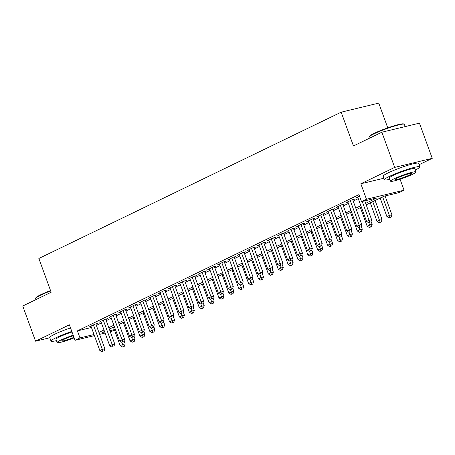 <?xml version="1.0" encoding="UTF-8"?>
<svg xmlns="http://www.w3.org/2000/svg" width="455" height="455" viewBox="0 0 455 455"><rect width="100%" height="100%" fill="white"/><g stroke="black" fill="none" stroke-linecap="round" stroke-linejoin="round"><path stroke-width="0.68" d="M114.563 330.29L110.303 331.792M387.745 127.849L378.742 103.114L341.17 112.18L38.857 258.474L51.153 292.258L22.75 305.999L35.558 341.187L49.805 337.752M341.17 112.18L353.461 145.958L381.864 132.217L419.442 123.151L432.25 158.34L394.673 167.406L360.838 183.78L366.474 199.262L404.046 190.196L399.109 192.59L383.878 196.264L366.195 204.818M419.072 164.716L432.25 158.34M400.053 179.219L404.046 190.196M381.864 132.217L394.673 167.406M95.954 324.301L97.683 323.459L95.146 324.074L89.214 326.94L91.085 326.491M105.833 319.518L107.562 318.682L105.025 319.296L99.099 322.163L100.965 321.713M115.712 314.735L117.441 313.899L114.905 314.513L108.978 317.38L110.844 316.93M125.591 309.957L127.32 309.121L124.784 309.73L118.857 312.602L120.723 312.147M135.471 305.174L137.2 304.338L134.663 304.952L128.737 307.819L130.602 307.37M145.35 300.397L147.079 299.555L144.542 300.169L138.616 303.036L140.481 302.586M155.229 295.613L156.958 294.777L154.421 295.392L148.495 298.258L150.36 297.809M165.108 290.83L166.837 289.994L164.3 290.608L158.374 293.475L160.24 293.026M174.987 286.053L176.716 285.217L174.18 285.825L168.253 288.697L170.119 288.243M184.867 281.27L186.595 280.434L184.059 281.048L178.132 283.914L180.004 283.465M194.751 276.492L196.48 275.65L193.938 276.265L188.012 279.137L189.883 278.682M204.631 271.709L206.36 270.873L203.817 271.487L197.891 274.354L199.762 273.904M214.51 266.926L216.239 266.09L213.696 266.704L207.77 269.57L209.641 269.121M224.389 262.148L226.118 261.312L223.576 261.921L217.649 264.793L219.52 264.338M234.268 257.365L235.997 256.529L233.455 257.143L227.528 260.01L229.4 259.56M244.147 252.588L245.876 251.746L243.334 252.36L237.408 255.232L239.279 254.777M254.026 247.804L255.755 246.968L253.213 247.583L247.287 250.449L249.158 250M263.906 243.021L265.635 242.185L263.092 242.799L257.166 245.666L259.037 245.217M273.785 238.244L275.514 237.408L272.972 238.016L267.045 240.888L268.916 240.433M283.664 233.46L285.393 232.624L282.851 233.239L276.924 236.105L278.796 235.656M293.543 228.683L295.272 227.841L292.736 228.456L286.804 231.328L288.675 230.873M303.422 223.9L305.151 223.064L302.615 223.678L296.683 226.544L298.554 226.095M313.302 219.117L315.031 218.281L312.494 218.895L306.562 221.761L308.433 221.312M323.181 214.339L324.91 213.503L322.373 214.112L316.441 216.984L318.312 216.529M333.06 209.556L334.789 208.72L332.252 209.334L326.32 212.201L328.191 211.751M342.939 204.778L344.668 203.937L342.132 204.551L336.205 207.423L338.071 206.968M352.818 199.995L354.547 199.159L352.011 199.773L346.084 202.64L347.95 202.191M365.661 203.351L376.768 197.976L361.532 201.65L358.972 194.615L77.407 330.87L91.449 327.486M96.358 325.399L101.414 322.948M106.237 320.616L111.293 318.17M116.116 315.838L121.178 313.387M125.995 311.055L131.057 308.609M135.874 306.278L140.936 303.826M145.754 301.494L150.815 299.043M155.633 296.711L160.695 294.266M165.512 291.934L170.574 289.482M175.391 287.15L180.453 284.705M185.27 282.373L190.332 279.922M195.149 277.59L200.211 275.138M205.029 272.807L210.091 270.361M214.908 268.029L219.97 265.578M224.787 263.246L229.849 260.8M234.666 258.468L239.728 256.017M244.545 253.685L249.607 251.234M254.425 248.902L259.486 246.456M264.304 244.125L269.366 241.673M274.183 239.341L279.245 236.896M284.062 234.564L289.124 232.113M293.941 229.781L299.003 227.329M303.821 224.998L308.882 222.552M313.7 220.22L318.762 217.769M323.579 215.437L328.641 212.991M333.464 210.659L338.52 208.208M343.343 205.876L348.399 203.425M353.222 201.093L358.284 198.647M359.524 196.133L355.964 197.857L357.829 197.407M94.412 335.625L75.029 340.3L69.393 324.813L35.558 341.187M75.029 340.3L79.972 337.906L94.009 334.522M77.407 330.87L79.972 337.906M361.532 201.65L366.474 199.262M105.094 333.049L99.617 334.368M104.513 331.456L102.312 332.52L104.69 331.945M109.9 330.688L114.319 329.625M361.378 207.15L356.316 209.601M351.499 211.933L346.437 214.379M341.62 216.711L336.558 219.162M331.74 221.494L326.679 223.945M321.861 226.271L316.799 228.723M311.982 231.055L306.92 233.506M302.103 235.838L297.041 238.283M292.218 240.615L287.162 243.067M282.339 245.399L277.283 247.85M272.46 250.176L267.398 252.627M262.58 254.959L257.519 257.411M252.701 259.742L247.639 262.188M242.822 264.52L237.76 266.971M232.943 269.303L227.881 271.754M223.064 274.081L218.002 276.532M213.185 278.864L208.123 281.315M203.305 283.647L198.243 286.093M193.426 288.424L188.364 290.876M183.547 293.208L178.485 295.659M173.668 297.985L168.606 300.436M163.789 302.768L158.727 305.22M153.909 307.552L148.848 309.997M144.03 312.329L138.968 314.78M134.151 317.112L129.089 319.564M124.272 321.89L119.21 324.341M114.393 326.673L109.331 329.124M98.917 332.434L103.979 329.989M108.796 327.657L113.858 325.206M118.675 322.874L123.737 320.428M128.555 318.096L133.616 315.645M138.434 313.313L143.496 310.862M148.313 308.53L153.375 306.084M158.192 303.752L163.254 301.301M168.071 298.969L173.133 296.524M177.95 294.192L183.012 291.74M187.83 289.408L192.892 286.957M197.709 284.625L202.771 282.18M207.588 279.848L212.65 277.396M217.467 275.065L222.529 272.619M227.346 270.287L232.408 267.836M237.226 265.504L242.287 263.053M247.111 260.721L252.167 258.275M256.99 255.943L262.046 253.492M266.869 251.16L271.931 248.714M276.748 246.382L281.81 243.931M286.627 241.599L291.689 239.148M296.506 236.816L301.568 234.37M306.386 232.039L311.447 229.587M316.265 227.255L321.327 224.81M326.144 222.478L331.206 220.027M336.023 217.695L341.085 215.243M345.902 212.912L350.964 210.466M355.782 208.134L360.843 205.683M360.838 183.78L383.901 178.218M362.22 201.485L369.073 220.317L366.605 221.511L357.693 197.021M364.756 200.877L371.616 219.708L369.073 220.317L369.761 222.324L368.772 222.802L369.761 222.324M370.774 222.08L371.616 219.708M366.605 221.511L368.772 222.802M380.164 198.061L386.915 216.614L389.383 215.42L391.926 214.805L385.072 195.974M390.072 217.422L389.082 217.899L391.09 217.177L390.072 217.422L382.632 196.867M389.082 217.899L386.915 216.614M391.926 214.805L391.09 217.177M369.016 137L369.289 136.432A18.382 1.974 -20 0 1 374.141 133.366A18.382 1.974 -20 0 1 391.84 126.479A18.382 1.974 -20 0 1 403.63 123.931L404.205 124.192A18.831 2.019 160 0 0 392.125 126.803A18.831 2.019 160 0 0 373.987 133.861A18.831 2.019 160 0 0 369.016 137A18.831 2.019 160 0 0 368.988 137.245L369.363 138.269M405.195 126.587L404.381 124.363A18.831 2.019 160 0 0 404.205 124.192M415.375 169.988A18.831 2.019 160 0 0 419.851 166.871A18.831 2.019 160 0 0 408.499 169.027A18.831 2.019 160 0 0 389.463 176.369A18.831 2.019 160 0 0 384.458 179.753A18.831 2.019 160 0 0 389.895 179.264M419.851 166.871L418.572 163.351A18.831 2.019 160 0 0 407.219 165.506A18.831 2.019 160 0 0 388.183 172.855A18.831 2.019 160 0 0 383.178 176.233L384.458 179.753M390.595 181.187L389.412 177.945A13.559 1.456 -20 0 1 393.018 175.516A13.559 1.456 -20 0 1 406.724 170.227A13.559 1.456 -20 0 1 414.897 168.674L416.075 171.91A13.559 1.456 160 0 0 407.902 173.463A13.559 1.456 160 0 0 394.195 178.752A13.559 1.456 160 0 0 390.595 181.187A13.559 1.456 160 0 0 398.768 179.634A13.559 1.456 160 0 0 412.475 174.345A13.559 1.456 160 0 0 416.075 171.91M397.442 177.968A8.736 0.938 160 0 0 395.122 179.537A8.736 0.938 160 0 0 400.389 178.536A8.736 0.938 160 0 0 409.227 175.124A8.736 0.938 160 0 0 411.548 173.56A8.736 0.938 160 0 0 406.275 174.561A8.736 0.938 160 0 0 397.442 177.968M50.681 290.955A18.831 2.019 160 0 0 40.558 295.221A18.831 2.019 160 0 0 35.587 298.355L35.854 297.786A18.382 1.974 -20 0 1 40.711 294.726A18.382 1.974 -20 0 1 50.545 290.58M71.805 331.445A18.831 2.019 160 0 0 56.033 337.729A18.831 2.019 160 0 0 51.028 341.108A18.831 2.019 160 0 0 56.465 340.619M70.525 327.924A18.831 2.019 160 0 0 54.748 334.209A18.831 2.019 160 0 0 49.749 337.587L51.028 341.108M73.187 335.227A13.559 1.456 160 0 0 60.765 340.107A13.559 1.456 160 0 0 57.165 342.541L55.982 339.305A13.559 1.456 -20 0 1 59.588 336.871A13.559 1.456 -20 0 1 72.009 331.991M73.374 335.75A8.736 0.938 160 0 0 64.013 339.322A8.736 0.938 160 0 0 61.692 340.892A8.736 0.938 160 0 0 73.943 337.32M35.587 298.355A18.831 2.019 160 0 0 35.558 298.599L35.928 299.623M57.165 342.541A13.559 1.456 160 0 0 74.137 337.843M350.282 200.609L359.194 225.1L356.726 226.294L347.813 201.804M352.682 199.608L361.736 224.486L359.194 225.1L359.882 227.102L358.893 227.58L359.882 227.102M360.895 226.857L361.736 224.486M356.726 226.294L358.893 227.58M340.403 205.387L349.315 229.877L346.846 231.077L337.928 206.581M342.797 204.392L351.851 229.269L349.315 229.877L350.003 231.885L349.013 232.363L350.003 231.885M351.015 231.64L351.851 229.269M346.846 231.077L349.013 232.363M330.523 210.17L339.436 234.661L336.967 235.855L328.049 211.365M332.918 209.169L341.972 234.046L339.436 234.661L340.124 236.668L339.134 237.146L340.124 236.668M341.136 236.418L341.972 234.046M336.967 235.855L339.134 237.146M320.644 214.948L329.557 239.444L327.088 240.638L318.17 216.148M323.039 213.952L332.093 238.829L329.557 239.444L330.245 241.446L329.255 241.923L330.245 241.446M331.257 241.201L332.093 238.829M327.088 240.638L329.255 241.923M370.285 202.839L377.036 221.397L379.504 220.197L382.046 219.589L375.102 200.507M380.192 222.205L379.203 222.683L381.21 221.96L380.192 222.205L372.753 201.645M379.203 222.683L377.036 221.397M382.046 219.589L381.21 221.96M360.405 207.622L367.157 226.175L369.625 224.98L372.167 224.366L371.052 221.301M370.313 226.982L369.323 227.466L371.331 226.738L370.313 226.982L368.829 222.785M369.323 227.466L367.157 226.175M372.167 224.366L371.331 226.738M350.526 212.405L357.277 230.958L359.746 229.764L362.288 229.149L361.168 226.084M360.434 231.766L359.444 232.243L361.446 231.521L360.434 231.766L358.95 227.568M359.444 232.243L357.277 230.958M362.288 229.149L361.446 231.521M340.647 217.183L347.398 235.736L349.867 234.541L352.409 233.933L351.288 230.867M350.555 236.549L349.565 237.027L351.567 236.304L350.555 236.549L349.07 232.351M349.565 237.027L347.398 235.736M352.409 233.933L351.567 236.304M310.765 219.731L319.677 244.221L317.209 245.416L308.291 220.925M313.159 218.736L322.214 243.613L319.677 244.221L320.365 246.229L319.376 246.707L320.365 246.229M321.378 245.984L322.214 243.613M317.209 245.416L319.376 246.707M330.762 221.966L337.519 240.519L339.987 239.324L342.53 238.71L341.409 235.644M340.676 241.326L339.686 241.804L341.688 241.082L340.676 241.326L339.191 237.129M339.686 241.804L337.519 240.519M342.53 238.71L341.688 241.082M300.886 224.514L309.798 249.004L307.33 250.199L298.412 225.708M303.28 223.513L312.335 248.39L309.798 249.004L310.486 251.006L309.497 251.484L310.486 251.006M311.499 250.762L312.335 248.39M307.33 250.199L309.497 251.484M320.883 226.744L327.64 245.302L330.108 244.102L332.645 243.493L331.53 240.428M330.796 246.109L329.807 246.587L331.809 245.865L330.796 246.109L329.312 241.912M329.807 246.587L327.64 245.302M332.645 243.493L331.809 245.865M291.007 229.292L299.919 253.782L297.451 254.982L288.533 230.486M293.401 228.296L302.456 253.173L299.919 253.782L300.607 255.79L299.617 256.267L300.607 255.79M301.62 255.545L302.456 253.173M297.451 254.982L299.617 256.267M311.004 231.527L317.761 250.079L320.229 248.885L322.766 248.271L321.651 245.205M320.917 250.887L319.928 251.37L321.93 250.642L320.917 250.887L319.433 246.69M319.928 251.37L317.761 250.079M322.766 248.271L321.93 250.642M281.127 234.075L290.04 258.565L287.571 259.76L278.653 235.269M283.522 233.074L292.576 257.951L290.04 258.565L290.728 260.573L289.738 261.051L290.728 260.573M291.74 260.323L292.576 257.951M287.571 259.76L289.738 261.051M301.125 236.31L307.881 254.863L310.35 253.668L312.886 253.054L311.772 249.988M311.038 255.67L310.048 256.148L312.05 255.426L311.038 255.67L309.554 251.473M310.048 256.148L307.881 254.863M312.886 253.054L312.05 255.426M271.243 238.852L280.161 263.348L277.692 264.543L268.774 240.052M273.643 237.857L282.697 262.734L280.161 263.348L280.849 265.35L279.859 265.828L280.849 265.35M281.861 265.106L282.697 262.734M277.692 264.543L279.859 265.828M261.363 243.635L270.281 268.126L267.813 269.32L258.895 244.83M263.763 242.64L272.818 267.517L270.281 268.126L270.97 270.133L269.98 270.611L270.97 270.133M271.982 269.889L272.818 267.517M267.813 269.32L269.98 270.611M251.484 248.419L260.402 272.909L257.928 274.103L249.016 249.613M253.884 247.418L262.939 272.295L260.402 272.909L261.085 274.911L260.101 275.389L261.085 274.911M262.103 274.666L262.939 272.295M257.928 274.103L260.101 275.389M241.605 253.196L250.523 277.686L248.049 278.887L239.137 254.39M244.005 252.201L253.06 277.078L250.523 277.686L251.206 279.694L250.222 280.172L251.206 279.694M252.224 279.45L253.06 277.078M248.049 278.887L250.222 280.172M231.726 257.979L240.644 282.47L238.17 283.664L229.257 259.174M234.126 256.978L243.18 281.855L240.644 282.47L241.326 284.477L240.342 284.955L241.326 284.477M242.344 284.227L243.18 281.855M238.17 283.664L240.342 284.955M221.847 262.757L230.765 287.253L228.291 288.447L219.378 263.957M224.247 261.762L233.301 286.639L230.765 287.253L231.447 289.255L230.463 289.733L231.447 289.255M232.465 289.01L233.301 286.639M228.291 288.447L230.463 289.733M211.967 267.54L220.885 292.03L218.411 293.225L209.499 268.734M214.368 266.545L223.422 291.422L220.885 292.03L221.568 294.038L220.584 294.516L221.568 294.038M222.586 293.793L223.422 291.422M218.411 293.225L220.584 294.516M202.088 272.323L211.006 296.814L208.532 298.008L199.62 273.518M204.488 271.322L213.543 296.199L211.006 296.814L211.689 298.816L210.705 299.293L211.689 298.816M212.707 298.571L213.543 296.199M208.532 298.008L210.705 299.293M192.209 277.101L201.121 301.591L198.653 302.791L189.741 278.295M194.609 276.105L203.664 300.983L201.121 301.591L201.81 303.599L200.826 304.076L201.81 303.599M202.828 303.354L203.664 300.983M198.653 302.791L200.826 304.076M182.33 281.884L191.242 306.374L188.774 307.569L179.862 283.078M184.73 280.883L193.785 305.76L191.242 306.374L191.93 308.382L190.941 308.86L191.93 308.382M192.948 308.132L193.785 305.76M188.774 307.569L190.941 308.86M172.451 286.661L181.363 311.157L178.895 312.352L169.982 287.861M174.851 285.666L183.905 310.543L181.363 311.157L182.051 313.159L181.062 313.637L182.051 313.159M183.069 312.915L183.905 310.543M178.895 312.352L181.062 313.637M162.571 291.445L171.484 315.935L169.015 317.129L160.103 292.639M164.972 290.449L174.026 315.326L171.484 315.935L172.172 317.943L171.182 318.42L172.172 317.943M173.19 317.698L174.026 315.326M169.015 317.129L171.182 318.42M291.245 241.087L298.002 259.64L300.471 258.446L303.007 257.837L301.892 254.772M301.159 260.453L300.169 260.931L302.171 260.209L301.159 260.453L299.674 256.256M300.169 260.931L298.002 259.64M303.007 257.837L302.171 260.209M281.366 245.871L288.123 264.423L290.591 263.229L293.128 262.615L292.013 259.549M291.28 265.231L290.29 265.709L292.292 264.986L291.28 265.231L289.795 261.034M290.29 265.709L288.123 264.423M293.128 262.615L292.292 264.986M271.487 250.648L278.244 269.206L280.712 268.006L283.249 267.398L282.134 264.332M281.4 270.014L280.411 270.492L282.413 269.769L281.4 270.014L279.916 265.817M280.411 270.492L278.244 269.206M283.249 267.398L282.413 269.769M261.608 255.431L268.365 273.984L270.833 272.79L273.37 272.175L272.255 269.11M271.521 274.792L270.532 275.275L272.534 274.547L271.521 274.792L270.031 270.594M270.532 275.275L268.365 273.984M273.37 272.175L272.534 274.547M251.729 260.214L258.486 278.767L260.954 277.573L263.49 276.958L262.376 273.893M261.642 279.575L260.652 280.052L262.654 279.33L261.642 279.575L260.152 275.377M260.652 280.052L258.486 278.767M263.49 276.958L262.654 279.33M241.85 264.992L248.601 283.545L251.075 282.35L253.611 281.742L252.497 278.676M251.757 284.358L250.773 284.836L252.775 284.113L251.757 284.358L250.273 280.161M250.773 284.836L248.601 283.545M253.611 281.742L252.775 284.113M231.97 269.775L238.721 288.328L243.732 286.519L242.617 283.454M241.878 289.135L240.894 289.613L242.896 288.891L241.878 289.135L240.394 284.938M240.894 289.613L238.721 288.328M243.732 286.519L242.896 288.891M222.091 274.553L228.842 293.111L231.316 291.911L233.853 291.302L232.738 288.237M231.999 293.919L231.015 294.396L233.017 293.674L231.999 293.919L230.514 289.721M231.015 294.396L228.842 293.111M233.853 291.302L233.017 293.674M212.212 279.336L218.963 297.888L223.974 296.08L222.859 293.014M222.12 298.696L221.136 299.18L223.138 298.452L222.12 298.696L220.635 294.499M221.136 299.18L218.963 297.888M223.974 296.08L223.138 298.452M202.333 284.119L209.084 302.672L214.095 300.863L212.98 297.798M212.24 303.479L211.256 303.957L213.258 303.235L212.24 303.479L210.756 299.282M211.256 303.957L209.084 302.672M214.095 300.863L213.258 303.235M192.454 288.897L199.205 307.449L201.679 306.255L204.215 305.646L203.101 302.581M202.361 308.262L201.377 308.74L203.379 308.018L202.361 308.262L200.877 304.065M201.377 308.74L199.205 307.449M204.215 305.646L203.379 308.018M182.574 293.68L189.325 312.232L191.794 311.038L194.336 310.424L193.221 307.358M192.482 313.04L191.498 313.518L193.5 312.795L192.482 313.04L190.998 308.843M191.498 313.518L189.325 312.232M194.336 310.424L193.5 312.795M152.692 296.228L161.605 320.718L159.136 321.912L150.224 297.422M155.092 295.227L164.147 320.104L161.605 320.718L162.293 322.72L161.303 323.198L162.293 322.72M163.311 322.476L164.147 320.104M159.136 321.912L161.303 323.198M142.813 301.005L151.725 325.496L149.257 326.696L140.345 302.2M145.213 300.01L154.268 324.887L151.725 325.496L152.414 327.503L151.424 327.981L152.414 327.503M153.432 327.259L154.268 324.887M149.257 326.696L151.424 327.981M132.934 305.788L141.846 330.279L139.378 331.473L130.466 306.983M135.334 304.787L144.389 329.665L141.846 330.279L142.534 332.286L141.545 332.764L142.534 332.286M143.553 332.036L144.389 329.665M139.378 331.473L141.545 332.764M123.055 310.566L131.967 335.062L129.499 336.256L120.586 311.766M125.455 309.571L134.509 334.448L131.967 335.062L132.655 337.064L131.666 337.542L132.655 337.064M133.668 336.819L134.509 334.448M129.499 336.256L131.666 337.542M172.695 298.457L179.446 317.016L181.915 315.815L184.457 315.207L183.342 312.141M182.603 317.823L181.613 318.301L183.621 317.579L182.603 317.823L181.118 313.626M181.613 318.301L179.446 317.016M184.457 315.207L183.621 317.579M162.816 303.24L169.567 321.793L172.036 320.599L174.578 319.984L173.463 316.919M172.724 322.601L171.734 323.084L173.742 322.356L172.724 322.601L171.239 318.403M171.734 323.084L169.567 321.793M174.578 319.984L173.742 322.356M152.937 308.024L159.688 326.576L162.156 325.382L164.699 324.768L163.584 321.702M162.844 327.384L161.855 327.862L163.863 327.139L162.844 327.384L161.36 323.186M161.855 327.862L159.688 326.576M164.699 324.768L163.863 327.139M143.058 312.801L149.809 331.354L152.277 330.159L154.819 329.551L153.705 326.485M152.965 332.167L151.976 332.645L153.983 331.923L152.965 332.167L151.481 327.97M151.976 332.645L149.809 331.354M154.819 329.551L153.983 331.923M113.176 315.349L122.088 339.839L119.619 341.034L110.707 316.543M115.576 314.354L124.63 339.231L122.088 339.839L122.776 341.847L121.786 342.325L122.776 341.847M123.788 341.603L124.63 339.231M119.619 341.034L121.786 342.325M133.178 317.584L139.93 336.137L142.398 334.943L144.94 334.328L143.826 331.263M143.086 336.945L142.096 337.422L144.104 336.7L143.086 336.945L141.602 332.747M142.096 337.422L139.93 336.137M144.94 334.328L144.104 336.7M103.296 320.132L112.209 344.623L109.74 345.817L100.828 321.327M105.691 319.131L114.745 344.008L112.209 344.623L112.897 346.625L111.907 347.102L112.897 346.625M113.909 346.38L114.745 344.008M109.74 345.817L111.907 347.102M123.299 322.362L130.05 340.92L132.519 339.72L135.061 339.111L133.946 336.046M133.207 341.728L132.217 342.205L134.225 341.483L133.207 341.728L131.722 337.53M132.217 342.205L130.05 340.92M135.061 339.111L134.225 341.483M93.417 324.91L102.329 349.4L99.861 350.6L90.943 326.104M95.812 323.914L104.866 348.792L102.329 349.4L103.018 351.408L102.028 351.886L103.018 351.408M104.03 351.163L104.866 348.792M99.861 350.6L102.028 351.886M113.42 327.145L120.171 345.698L122.64 344.503L125.182 343.889L124.061 340.823M123.328 346.505L122.338 346.989L124.346 346.261L123.328 346.505L121.843 342.308M122.338 346.989L120.171 345.698M125.182 343.889L124.346 346.261"/></g></svg>

